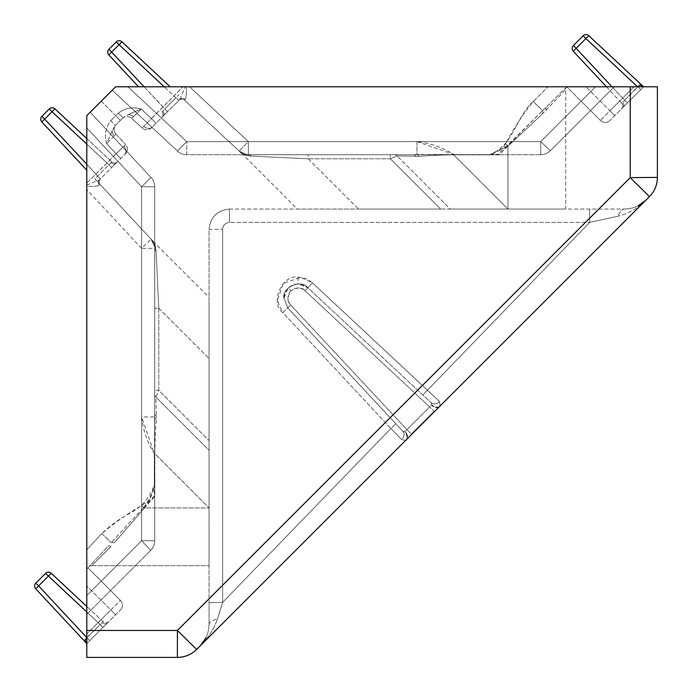 <?xml version="1.0" encoding="UTF-8"?>
<svg xmlns="http://www.w3.org/2000/svg" width="692" height="692" viewBox="0 0 692 692"><rect width="100%" height="100%" fill="white"/><g stroke="black" fill="none" stroke-linecap="round" stroke-linejoin="round"><path stroke-width="0.52" stroke-dasharray="3.46 2.59" d="M588.788 35.699L585.908 38.579L583.122 35.794L573.365 45.551L576.151 48.328L573.27 51.208L621.676 103.117A4.074 4.074 0 0 1 621.572 108.782L623.267 107.096L621.572 108.782A4.074 4.074 0 0 0 621.676 103.117L622.558 102.321L621.676 103.117L606.443 86.785M114.119 129.508A6.79 6.79 0 0 0 115.945 134.144L125.537 144.429L115.945 134.144L114.241 135.779L115.945 134.144A6.79 6.79 0 0 1 116.109 124.707L115.322 125.494L116.109 124.707A6.79 6.79 0 0 0 114.119 129.508A6.79 6.79 0 0 1 116.109 124.707L120.408 120.408L115.322 125.494L110.755 120.685C105.591 127.466 104.215 135.087 106.629 143.564L112.182 130.641L115.322 125.494L112.182 130.641L106.629 143.564C104.215 135.087 105.591 127.458 110.755 120.685L115.322 125.494M86.785 637.6L100.236 624.556L103.021 627.333L107.096 623.267L89.761 640.593L38.579 585.908L48.328 576.151L45.551 573.365A4.074 4.074 0 0 1 51.208 573.27L48.328 576.151L100.236 624.556L103.117 621.676L86.984 637.816L89.761 640.593L86.785 643.569L103.021 627.333L86.785 612.005M586.003 34.6A4.074 4.074 0 0 0 583.122 35.794M170.18 86.785L121.948 41.814L119.067 44.695L116.291 41.909L108.938 49.262A4.074 4.074 0 0 0 108.834 54.919L138.547 86.785M121.948 41.814A4.074 4.074 0 0 0 116.291 41.909M52.142 107.744A4.074 4.074 0 0 1 54.919 108.834A4.074 4.074 0 0 0 49.262 108.938L108.921 164.757L111.801 161.876L54.919 108.834L41.814 121.948L86.785 170.18M162.975 114.578A4.074 4.074 0 0 0 161.876 111.801L162.758 111.005L161.876 111.801A4.074 4.074 0 0 1 161.781 117.467L163.468 115.78L161.781 117.467A4.074 4.074 0 0 0 162.975 114.578M144.118 86.785L167.542 111.706L163.468 115.78L179.842 99.397L152.301 126.939L179.842 99.397L167.542 111.706L164.757 108.921L162.758 111.005L164.757 108.921L111.715 52.038L108.834 54.919A4.074 4.074 0 0 1 108.938 49.262L111.715 52.038L119.067 44.695L175.95 97.728L178.83 94.856L164.757 108.921L175.95 97.728L164.212 86.785M86.785 138.547L111.801 161.876A4.074 4.074 0 0 0 117.467 161.781L115.78 163.468L117.467 161.781A4.074 4.074 0 0 1 111.801 161.876L108.921 164.757L86.785 144.118M111.706 167.542L108.921 164.757L94.856 178.83L100.219 184.582L94.856 178.83L108.921 164.757L111.706 167.542L115.78 163.468L99.397 179.842L125.373 153.866L111.706 167.542M639.944 84.934L637.816 86.984L640.593 89.761L643.569 86.785L623.267 107.096L627.333 103.021L624.556 100.236L622.558 102.321L624.556 100.236L627.333 103.021L640.593 89.761L638.024 86.785M645.178 86.785A4.074 4.074 0 0 1 642.401 85.687L642.401 85.687A4.074 4.074 -90 0 0 645.169 86.785L642.807 86.785L643.569 86.785L609.946 120.408L643.569 86.785L566.722 86.785L546.204 107.295L566.722 86.785L186.295 86.785C186.632 92.667 186.295 96.906 185.274 99.492C186.295 96.915 186.632 92.676 186.295 86.785L643.569 86.785L640.593 89.761M86.785 645.169L86.785 642.807L86.785 643.569L120.408 609.946L86.785 643.569L86.785 642.807L86.785 645.169A4.074 4.074 180 0 0 85.687 642.401L85.687 642.401A4.074 4.074 0 0 1 86.785 645.178M85.203 640.143A4.074 2.88 -135 0 0 84.986 639.892L86.785 642.807M108.782 621.572A4.074 4.074 0 0 1 103.117 621.676L86.785 606.443L103.117 621.676A4.074 4.074 0 0 0 108.782 621.572L107.096 623.267L108.782 621.572M133.374 116.645L131.74 118.349L142.033 127.942L143.737 126.307L142.033 127.942L131.74 118.349L141.159 109.025C132.682 106.611 125.062 107.995 118.289 113.159C125.062 107.995 132.691 106.611 141.159 109.025L133.374 116.645A6.79 5.614 -135 0 0 128.236 114.587L141.159 109.025L151.349 118.531L143.737 126.307L183.086 86.785L151.349 118.531L141.159 109.025L128.236 114.587L123.09 117.726L120.408 120.408L123.09 117.726L122.302 118.514L123.09 117.726L118.289 113.159L123.09 117.726L128.236 114.587A6.79 5.614 45 0 1 133.374 116.645M122.302 118.514A6.79 6.79 0 0 1 131.74 118.349A6.79 6.79 0 0 0 122.302 118.514L123.09 117.726M114.241 135.779L106.629 143.564L114.241 135.779A6.79 5.614 -135 0 1 112.182 130.641A6.79 5.614 45 0 0 114.241 135.779M127.363 149.065A6.79 6.79 0 0 0 125.537 144.429L123.903 146.142L125.537 144.429A6.79 6.79 0 0 1 125.373 153.866A6.79 6.79 0 0 0 127.363 149.065A6.79 6.79 0 0 1 125.373 153.866M116.126 153.745L120.693 158.555L116.126 153.745L123.903 146.142L86.785 183.086L86.785 115.607L90.194 112.19L86.785 115.607L90.194 112.19L86.785 115.607L86.785 185.188L86.785 183.086L116.126 153.745L106.629 143.564L116.126 153.745M156.15 123.098L151.349 118.531L156.15 123.098M151.462 127.778A6.79 6.79 0 0 1 142.033 127.942A6.79 6.79 0 0 0 151.462 127.778L152.301 126.939L151.462 127.778M154.662 242.97L154.766 243.074A4.074 4.074 137 0 1 154.671 242.978L154.714 413.643L154.671 242.978L100.219 184.582L154.671 242.978A4.074 4.074 -43 0 0 154.766 243.074L156.081 251.084L158.788 308.234L156.081 251.084L154.766 243.074L209.062 297.37L209.062 440.605L209.062 297.37M158.788 308.234L209.062 358.508L158.788 308.234L154.714 308.234L158.788 308.234L158.788 390.34L155.908 397.061L209.062 450.215L209.062 507.954L209.062 440.605L209.062 450.215L155.908 397.061L156.496 415.944L155.908 397.061L158.788 390.34L154.714 390.34L158.788 390.34L209.062 440.605L158.788 390.34L158.788 308.234M242.978 154.671A4.074 4.074 133 0 1 243.074 154.766A4.074 4.074 -47 0 0 242.978 154.671L413.643 154.714L242.978 154.671L184.582 100.219L243.074 154.766L251.084 156.081L308.234 158.788L251.084 156.081L243.074 154.766L297.37 209.062L358.508 209.062L297.37 209.062M308.234 158.788L358.508 209.062L440.605 209.062L358.508 209.062L308.234 158.788L308.234 154.714L308.234 158.788L390.34 158.788L397.061 155.908L450.215 209.062L507.954 209.062L440.605 209.062L450.215 209.062L397.061 155.908L419.127 156.349C429.005 155.475 440.501 154.965 453.615 154.826L507.954 209.062L507.954 146.194L542.978 113.419L498.759 154.835L453.727 154.835L507.954 209.062L507.954 146.194L490.516 154.835L453.615 154.826C440.493 154.965 429.005 155.475 419.127 156.349L397.061 155.908L390.34 158.788L390.34 154.714L390.34 158.788L440.605 209.062L390.34 158.788L308.234 158.788M206.034 637.713L200.308 645.74C205.671 640.74 208.586 633.699 209.062 624.608L209.062 602.646L209.062 624.608C208.586 633.69 205.671 640.74 200.308 645.74C207.981 638.37 213.681 629.521 217.409 619.193C213.681 629.521 207.981 638.37 200.308 645.74L406.602 439.446A6.79 4.463 -135 0 0 405.192 431.721L406.905 429.628L405.192 431.721A6.79 4.463 -135 0 1 406.602 439.446L406.221 439.827A6.79 4.801 -135 0 0 405.045 431.86L404.846 432.059A6.79 5.276 -135 0 1 405.694 440.354L200.308 645.74L405.694 440.354L401.706 439.68L405.694 440.354A6.79 5.276 -135 0 0 404.846 432.059L402.692 431.081L287.751 307.819L283.928 298.131L288.088 288.088C294.576 282.777 301.15 282.665 307.819 287.751L298.131 283.928C289.567 284.836 284.836 289.567 283.928 298.131L287.751 307.819L283.928 298.131C281.575 287.414 301.582 278.712 307.819 287.751L430.986 402.597L307.819 287.751C301.582 278.712 281.575 287.414 283.928 298.131L287.751 307.819L402.692 431.081L287.751 307.819L402.692 431.081L405.045 431.86A6.79 4.801 45 0 1 406.221 439.827M290.874 290.874C287.085 295.501 287.007 300.19 290.631 304.938C287.033 301.859 287.119 297.171 290.874 290.874C297.171 287.119 301.859 287.033 304.938 290.631C300.19 287.007 295.501 287.085 290.874 290.874L288.088 288.088C294.576 282.777 301.15 282.665 307.819 287.751L312.455 282.898L427.492 390.176L589.671 222.409L427.492 390.176L439.628 401.62L440.034 406.014L645.74 200.308L440.034 406.014L439.628 401.62L312.455 282.898L300.527 277.397L283.288 283.409L277.276 300.648L282.777 312.576C269.422 303.356 282.284 273.781 298.131 277.258C303.615 277.336 308.39 279.213 312.455 282.898L307.819 287.751C301.582 278.712 281.575 287.414 283.928 298.131L287.751 307.819L290.631 304.938L282.777 312.576L390.893 428.512L222.642 602.403L217.409 619.193L222.642 602.403L390.893 428.512L401.706 439.68L390.893 428.512L395.859 423.755L390.893 428.512L282.777 312.576L287.751 307.819M630.23 86.785L630.23 177.628L657.4 177.394L657.4 86.785L115.607 86.785L127.951 86.785L115.607 86.785L86.785 115.607L101.196 101.196L115.72 115.72L110.755 120.685L118.289 113.159L115.72 115.72L120.408 120.408L101.196 101.196L115.607 86.785L86.785 115.607L86.785 657.4L177.394 657.4A27.17 27.17 0 0 0 196.606 649.442L177.394 630.464L86.785 630.464M86.785 189.591L86.785 186.295C92.667 186.632 96.906 186.295 99.492 185.274C96.915 186.295 92.676 186.632 86.785 186.295L86.785 189.591L141.6 248.376L151.064 239.112L141.6 248.376L86.785 189.591M154.835 484.711L154.61 453.727L154.61 496.181L141.73 505.541C127.527 513.663 114.241 523.005 101.845 533.567C110.72 525.116 120.607 518.048 131.506 512.374C142.561 506.293 150.173 497.046 154.333 484.625L154.826 453.615C154.965 440.493 155.475 429.005 156.349 419.127L156.496 415.944L156.349 419.127C155.475 429.005 154.965 440.501 154.826 453.615L209.062 507.954L144.516 507.954L114.128 542.891L154.835 496.259L154.835 453.727L209.062 507.954L144.516 507.954C149.576 500.991 153.01 493.249 154.835 484.711L154.61 484.694C152.5 492.989 148.901 500.541 143.824 507.34L144.516 507.954L143.832 507.331L111.187 542.64L143.824 507.34M154.333 484.625L154.333 453.606C147.31 442.231 143.071 430.017 141.6 416.965L154.333 453.606L154.333 495.948M86.785 569.092L86.785 549.725L86.785 569.092M127.951 86.785L614.271 86.785L115.607 86.785L127.951 86.785L186.736 141.6L177.472 151.064L112.19 90.194L177.472 151.064L112.19 90.194L177.472 151.064L186.736 141.6L177.472 151.064A13.589 13.589 0 0 0 186.736 154.714L540.712 154.714L186.736 154.714A13.589 13.589 0 0 1 177.472 151.064L186.736 141.6L127.951 86.785L186.736 141.6L540.712 141.6L550.322 150.735L614.271 86.785L550.322 150.735L614.271 86.785L550.322 150.735L540.712 141.6L550.322 150.735L540.712 141.6L186.736 141.6L540.712 141.6L595.527 86.785L540.712 141.6L595.527 86.785L540.712 141.6L186.736 141.6L127.951 86.785M154.714 540.712L154.714 186.736L154.714 540.712A13.589 13.589 0 0 1 150.735 550.322L86.785 614.271L86.785 595.527L86.785 614.271L86.785 595.527L86.785 614.271L150.735 550.322L86.785 614.271L150.735 550.322L141.6 540.712L150.735 550.322A13.589 13.589 0 0 0 154.714 540.712A13.589 13.589 0 0 1 150.735 550.322A13.589 13.589 0 0 0 154.714 540.712L141.6 540.712L141.6 186.736L151.064 177.472L90.194 112.19L151.064 177.472L90.194 112.19L151.064 177.472L141.6 186.736L151.064 177.472A13.589 13.589 0 0 1 154.714 186.736A13.589 13.589 0 0 0 151.064 177.472L141.6 186.736L86.785 127.951L86.785 115.607L86.785 127.951L141.6 186.736L141.6 540.712L86.785 595.527L141.6 540.712L86.785 595.527L141.6 540.712L141.6 186.736L141.6 540.712L154.714 540.712A13.589 13.589 0 0 1 150.735 550.322A13.589 13.589 0 0 0 154.714 540.712L141.6 540.712L154.714 540.712M111.031 546.395L91.768 565.693L111.031 546.395A4.074 2.223 -137 0 0 108.056 546.325L86.829 569.092L108.056 546.325A4.074 2.223 43 0 1 111.031 546.395M91.768 565.693L209.062 565.693L209.062 507.954L209.062 565.693L91.768 565.693A4.074 4.074 0 0 0 88.784 566.99A4.074 4.074 0 0 1 91.768 565.693A4.074 4.074 0 0 0 88.784 566.99M565.693 209.062L507.954 209.062L565.693 209.062L565.693 89.484L542.978 113.419L565.693 89.484L565.693 209.062M229.441 209.062L624.608 209.062L229.441 209.062C217.15 210.359 210.359 217.15 209.062 229.441L209.062 602.646L209.062 229.441L222.642 229.199L209.062 229.441C210.359 217.15 217.15 210.359 229.441 209.062C217.15 210.359 210.359 217.15 209.062 229.441C210.359 217.15 217.15 210.359 229.441 209.062L229.441 222.409C225.341 222.841 223.075 225.108 222.642 229.199L222.642 602.403L209.062 602.646L222.642 602.403L222.642 229.199C223.075 225.108 225.341 222.841 229.441 222.409L589.671 222.409L618.293 216.181L589.671 222.409L589.671 209.062L589.671 222.409L229.441 222.409L229.441 209.062M86.785 643.569L86.785 585.934L86.785 643.569L89.761 640.593M440.034 406.014A6.79 4.991 45 0 1 431.938 404.967L430.986 402.597L431.938 404.967A6.79 4.991 45 0 0 440.034 406.014L439.204 406.844A6.79 4.256 -135 0 1 431.626 405.278L429.645 406.922L431.626 405.278A6.79 4.256 -135 0 0 439.204 406.844L649.442 196.606L630.23 177.628L177.394 630.464L177.394 657.4M439.204 406.844L434.282 411.558L429.645 406.922L434.282 411.558L411.532 434.273L406.905 429.628L411.532 434.273L406.602 439.446M645.74 200.308C638.284 208.05 629.132 213.344 618.293 216.181C629.132 213.344 638.284 208.05 645.74 200.308C640.636 205.714 633.587 208.629 624.608 209.062C633.587 208.629 640.636 205.714 645.74 200.308L638.258 205.758M430.986 402.597A6.79 5.657 -47 0 0 439.628 401.62A6.79 5.657 -47 0 1 430.986 402.597M401.706 439.68A6.79 5.614 -43 0 0 402.692 431.081A6.79 5.614 -43 0 1 401.706 439.68M209.062 624.608A13.589 5.865 180 0 1 217.409 619.193A13.589 5.865 180 0 0 209.062 624.608M624.608 209.062A13.589 7.18 -90 0 0 618.293 216.181A13.589 7.18 -90 0 1 624.608 209.062M416.965 141.6L453.606 154.333C442.3 147.335 430.087 143.088 416.965 141.6L248.376 141.6L239.112 151.064L248.376 141.6L416.965 141.6L416.965 154.498L413.643 154.714L453.606 154.61L416.965 154.498L416.965 141.6M490.516 154.835L453.727 154.61L498.673 154.61L505.644 143.72C513.473 128.738 522.668 114.682 533.212 101.551C515.851 116.844 513.767 145.104 490.429 154.333L507.374 145.571L542.623 110.573L498.897 154.74M566.722 86.785L546.204 107.295L566.722 86.785L600.345 120.408L566.722 86.785A4.074 4.057 45 0 0 565.537 89.666A4.074 4.057 -135 0 1 566.722 86.785A4.074 4.074 0 0 0 565.693 89.484A4.074 4.074 0 0 1 566.722 86.785A4.074 4.074 0 0 0 565.693 89.484M87.953 567.881L120.408 600.345L87.953 567.881M49.262 108.938L41.909 116.291A4.074 4.074 0 0 0 41.814 121.948A4.074 4.074 0 0 1 41.909 116.291L100.323 178.925A4.074 4.074 0 0 0 100.219 184.582A4.074 4.074 0 0 1 99.129 181.806A4.074 4.074 0 0 0 100.219 184.582A4.074 4.074 0 0 1 100.323 178.925A4.074 4.074 0 0 0 99.129 181.806A4.074 4.074 0 0 1 100.323 178.925L86.785 164.212M151.064 177.472A13.589 13.589 0 0 1 154.714 186.736A13.589 13.589 0 0 0 151.064 177.472A13.589 13.589 0 0 1 154.714 186.736L141.6 186.736L86.785 127.951L141.6 186.736L154.714 186.736A13.589 13.589 0 0 0 151.064 177.472M540.712 154.714A13.589 13.589 0 0 0 550.322 150.735A13.589 13.589 0 0 1 540.712 154.714A13.589 13.589 0 0 0 550.322 150.735A13.589 13.589 0 0 1 540.712 154.714L540.712 141.6L540.712 154.714A13.589 13.589 0 0 0 550.322 150.735A13.589 13.589 0 0 1 540.712 154.714L540.712 141.6L540.712 154.714M177.472 151.064A13.589 13.589 0 0 0 186.736 154.714A13.589 13.589 0 0 1 177.472 151.064A13.589 13.589 0 0 0 186.736 154.714L186.736 141.6L186.736 154.714A13.589 13.589 0 0 1 177.472 151.064M239.112 151.064L246.767 154.619A4.074 3.668 96.8 0 1 249.059 155.908A4.074 3.668 -83.2 0 0 246.776 154.619A13.589 13.589 0 0 1 239.112 151.064A13.589 13.589 0 0 0 248.376 154.714A13.589 13.589 0 0 1 239.112 151.064A13.589 13.589 0 0 0 246.776 154.619L239.112 151.064A13.589 13.589 0 0 0 248.376 154.714L248.376 141.6L189.591 86.785L248.376 141.6L248.376 154.714A4.074 3.633 -90 0 1 251.084 156.081A4.074 3.633 90 0 0 248.376 154.714M533.212 101.551L542.623 110.573L546.204 107.295L542.623 110.573L533.212 101.551L547.977 86.785L533.212 101.551M101.845 533.567L111.187 542.64L101.845 533.567L86.785 549.725L101.845 533.567M151.064 239.112L154.619 246.767A4.074 3.668 173.2 0 0 155.908 249.059A4.074 3.668 -6.8 0 1 154.619 246.776A13.589 13.589 0 0 0 151.064 239.112A13.589 13.589 0 0 1 154.714 248.376A13.589 13.589 0 0 0 151.064 239.112A13.589 13.589 0 0 1 154.619 246.776L151.064 239.112A13.589 13.589 0 0 1 154.714 248.376L141.6 248.376L141.6 416.965L154.498 416.965L154.714 413.643L154.61 453.606L154.498 416.965L141.6 416.965L141.6 248.376L154.714 248.376A4.074 3.633 0 0 0 156.081 251.084A4.074 3.633 180 0 1 154.714 248.376M154.61 496.181L143.832 507.331M572.172 48.431A4.074 4.074 0 0 0 573.27 51.208A4.074 4.074 0 0 1 572.172 48.431M35.794 583.122L38.579 585.908L35.699 588.788M609.946 120.408A6.79 6.79 0 0 1 600.345 120.408L633.967 86.785L609.946 110.798L585.934 86.785L609.946 110.798L600.345 120.408A6.79 6.79 0 0 0 609.946 120.408A6.79 6.79 0 0 1 600.345 120.408M179.842 99.397L185.188 86.785L179.842 99.397A4.074 3.78 -135 0 1 185.274 99.492A4.074 3.78 -135 0 0 179.842 99.397M86.785 185.188L99.397 179.842L86.785 185.188M120.408 600.345A6.79 6.79 0 0 1 120.408 609.946A6.79 6.79 0 0 0 122.397 605.145A6.79 6.79 0 0 1 120.408 609.946A6.79 6.79 0 0 0 120.408 600.345L86.785 633.967L110.798 609.946L86.785 585.934L110.798 609.946L120.408 600.345A6.79 6.79 0 0 1 122.397 605.145M413.643 154.714A4.074 2.785 90 0 1 415.944 156.496A4.074 2.785 90 0 0 413.643 154.714M397.061 155.908A4.074 4.074 0 0 0 394.18 154.714A4.074 4.074 0 0 1 397.061 155.908M416.965 154.498A4.074 2.768 80.5 0 1 419.127 156.349A4.074 2.768 80.5 0 0 416.965 154.498M542.623 110.573A4.074 2.085 51.4 0 0 542.978 113.419A4.074 2.085 -128.6 0 1 542.623 110.573M546.204 107.295A4.074 2.171 45 0 0 546.377 110.175A4.074 2.171 -135 0 1 546.204 107.295M154.714 394.18A4.074 4.074 0 0 0 155.908 397.061A4.074 4.074 0 0 1 154.714 394.18M154.714 413.643A4.074 2.785 180 0 0 156.496 415.944A4.074 2.785 180 0 1 154.714 413.643M154.498 416.965A4.074 2.768 -170.5 0 0 156.349 419.127A4.074 2.768 -170.5 0 1 154.498 416.965M111.187 542.64A4.074 2.128 -143.7 0 1 114.128 542.891A4.074 2.128 36.3 0 0 111.187 542.64M99.397 179.842A4.074 3.78 45 0 0 99.492 185.274A4.074 3.78 45 0 1 99.397 179.842M178.925 100.323A4.074 4.074 0 0 1 184.582 100.219A4.074 4.074 0 0 0 178.925 100.323L175.95 97.728L178.925 100.323A4.074 4.074 0 0 1 184.582 100.219A4.074 4.074 0 0 0 178.925 100.323A4.074 4.074 0 0 1 184.582 100.219L185.274 99.492L184.582 100.219A4.074 4.074 0 0 0 178.925 100.323M162.758 111.005A4.074 2.88 45 0 1 163.468 115.78A4.074 2.88 -135 0 0 162.758 111.005M99.129 181.806A4.074 4.074 0 0 1 100.323 178.925A4.074 4.074 0 0 0 99.129 181.806A4.074 4.074 0 0 1 100.323 178.925A4.074 4.074 0 0 0 100.219 184.582L99.492 185.274L100.219 184.582A4.074 4.074 0 0 1 99.129 181.806M111.005 162.758A4.074 2.88 -135 0 0 115.78 163.468A4.074 2.88 45 0 1 111.005 162.758M623.267 107.096A4.074 2.88 45 0 0 622.558 102.321A4.074 2.88 -135 0 1 623.267 107.096M107.096 623.267A4.074 2.88 45 0 1 102.321 622.558A4.074 2.88 -135 0 0 107.096 623.267M124.543 154.705A6.79 5.614 -135 0 0 123.903 146.142A6.79 5.614 45 0 1 124.543 154.705M152.301 126.939A6.79 5.614 -135 0 1 143.737 126.307A6.79 5.614 45 0 0 152.301 126.939M298.131 277.258L298.131 283.928M434.247 411.524L411.498 434.23M304.938 290.631L429.645 406.922L406.905 429.628L290.631 304.938L406.905 429.628L429.645 406.922L304.938 290.631L307.819 287.751L304.938 290.631M422.855 395.02L427.492 390.176L422.855 395.02M490.429 154.333L498.43 154.333M585.908 38.579L637.816 86.984L624.556 100.236L576.151 48.328L585.908 38.579M612.005 86.785L624.556 100.236L637.6 86.785M508.222 145.925L505.644 143.72M144.247 508.239L141.73 505.541M614.755 115.607L609.946 110.798L614.755 115.607M110.798 609.946L115.607 614.755L110.798 609.946"/><path stroke-width="1.04" d="M86.785 612.005L45.551 573.365L35.794 583.122L45.551 573.365A4.074 4.074 0 0 1 51.208 573.27L86.785 606.443L51.208 573.27L38.579 585.908L86.785 637.6M586.003 34.6A4.074 4.074 0 0 0 583.122 35.794L585.908 38.579L588.788 35.699L642.401 85.687L588.788 35.699A4.074 4.074 0 0 0 586.003 34.6A4.074 4.074 0 0 1 588.788 35.699A4.074 4.074 0 0 0 586.003 34.6M138.547 86.785L108.834 54.919A4.074 4.074 0 0 1 108.938 49.262L116.291 41.909A4.074 4.074 0 0 1 121.948 41.814L170.18 86.785M116.291 41.909L119.067 44.695L121.948 41.814M86.785 170.18L41.814 121.948A4.074 4.074 0 0 1 41.909 116.291L49.262 108.938A4.074 4.074 0 0 1 54.919 108.834L86.785 138.547M49.262 108.938L52.038 111.715L54.919 108.834M645.169 86.785A4.074 4.074 90 0 1 642.401 85.687L639.944 84.934L642.807 86.785L639.944 84.934L642.401 85.687A4.074 4.074 0 0 0 645.178 86.785L643.569 86.785M637.816 86.984L639.944 84.934M85.203 640.143A4.074 2.88 45 0 0 84.986 639.892L86.984 637.816L84.934 639.944L85.687 642.401L84.934 639.944L86.785 642.807M85.687 642.401A4.074 4.074 0 0 1 86.785 645.178A4.074 4.074 0 0 0 85.687 642.401L35.699 588.788L85.687 642.401M35.794 583.122A4.074 4.074 0 0 0 35.699 588.788L38.579 585.908L35.794 583.122A4.074 4.074 0 0 0 35.699 588.788A4.074 4.074 0 0 1 35.794 583.122M637.6 86.785L585.908 38.579L576.151 48.328L573.365 45.551A4.074 4.074 0 0 0 573.27 51.208L576.151 48.328L612.005 86.785M108.938 49.262L144.118 86.785M41.814 121.948L44.695 119.067L41.909 116.291M440.034 406.014L406.221 439.827M439.204 406.844L649.442 196.606L630.23 177.628L630.23 86.785L115.607 86.785L86.785 115.607L86.785 630.464L177.394 630.464L196.606 649.442L200.308 645.74L206.034 637.713M630.23 86.785L657.4 86.785L657.4 177.394A27.17 27.17 0 0 1 649.442 196.606A27.17 27.17 0 0 0 657.4 177.394L630.23 177.628L177.394 630.464L177.394 657.4L86.785 657.4L86.785 630.464M406.602 439.446L196.606 649.442A27.17 27.17 0 0 1 177.394 657.4M606.443 86.785L573.27 51.208A4.074 4.074 0 0 1 573.365 45.551L583.122 35.794M107.744 52.142A4.074 4.074 0 0 0 108.834 54.919L119.067 44.695L164.212 86.785M35.699 588.788A4.074 4.074 0 0 1 34.6 586.003M411.498 434.23L434.247 411.524M649.442 196.606A27.17 27.17 0 0 0 657.4 177.394M86.785 144.118L52.038 111.715L44.695 119.067L86.785 164.212M645.74 200.308L638.258 205.758"/></g></svg>
